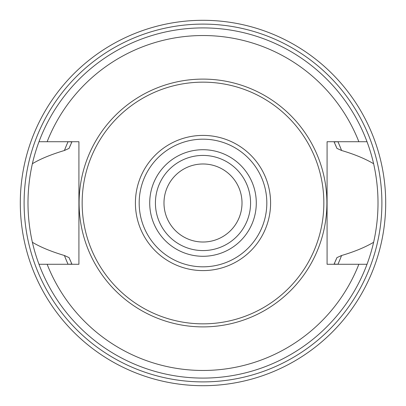 <?xml version="1.0" encoding="UTF-8"?>
<svg xmlns="http://www.w3.org/2000/svg" width="406" height="406" viewBox="0 0 406 406"><rect width="100%" height="100%" fill="white"/><g stroke="black" fill="none" stroke-linecap="round" stroke-linejoin="round"><path stroke-width="0.61" d="M203 385.7A182.7 182.7 0 0 1 20.3 203A182.7 182.7 0 0 1 203 20.3A182.7 182.7 0 0 1 385.7 203A182.7 182.7 0 0 1 203 385.7A182.7 182.7 0 0 1 20.3 203A182.7 182.7 0 0 1 203 20.3M340.101 141.719L337.929 141.73A148.185 148.185 0 0 1 341.573 150.489C354.418 154.275 365.101 158.69 373.627 163.73A175.087 175.087 0 0 0 367.014 141.719L327.084 141.719L327.084 264.281L367.014 264.281A175.087 175.087 0 0 0 373.627 242.27C365.065 247.325 354.382 251.74 341.573 255.511A148.185 148.185 0 0 1 337.929 264.27L340.101 264.281M373.627 163.73C379.468 189.912 379.468 216.093 373.627 242.27M65.899 264.281L68.071 264.27A148.185 148.185 0 0 1 64.427 255.511C51.176 251.558 40.493 247.142 32.373 242.27A175.087 175.087 0 0 0 38.986 264.281L78.916 264.281L78.916 141.719L38.986 141.719A175.087 175.087 0 0 0 32.373 163.73C40.224 158.969 50.907 154.554 64.427 150.489A148.185 148.185 0 0 1 68.071 141.73L65.899 141.719M32.373 242.27C26.532 216.093 26.532 189.912 32.373 163.73M68.071 264.27L71.892 264.083L69.071 257.617L64.427 255.511M69.071 257.617A144.637 144.637 0 0 0 70.466 260.921M71.207 262.586A144.637 144.637 0 0 0 71.984 264.281M334.016 264.281A144.637 144.637 0 0 0 334.828 262.504M335.513 260.967A144.637 144.637 0 0 0 336.929 257.617L334.108 264.083L337.929 264.27M341.573 255.511L336.929 257.617M337.929 141.73L334.108 141.917L336.929 148.383A144.637 144.637 0 0 0 335.513 145.028M334.833 143.501A144.637 144.637 0 0 0 334.016 141.719M71.984 141.719A144.637 144.637 0 0 0 71.192 143.45M70.477 145.054A144.637 144.637 0 0 0 69.071 148.383L71.892 141.917L68.071 141.73M64.427 150.489L69.071 148.383M336.929 148.383L341.573 150.489M203 82.154A120.846 120.846 0 0 1 323.846 203A120.846 120.846 0 0 1 203 323.846A120.846 120.846 0 0 1 82.154 203A120.846 120.846 0 0 1 203 82.154M203 250.578A47.578 47.578 0 0 0 250.578 203A47.578 47.578 0 0 0 203 155.422A47.578 47.578 0 0 0 155.422 203A47.578 47.578 0 0 0 203 250.578A47.578 47.578 0 0 1 155.422 203A47.578 47.578 0 0 1 203 155.422M203 163.983A39.017 39.017 0 0 0 163.983 203A39.017 39.017 0 0 0 203 242.017A39.017 39.017 0 0 0 242.012 203A39.017 39.017 0 0 0 203 163.983M367.014 264.281A175.087 175.087 0 0 1 38.986 264.281A175.087 175.087 0 0 0 367.014 264.281M38.986 141.719A175.087 175.087 0 0 1 367.014 141.719A175.087 175.087 0 0 0 38.986 141.719M203 381.894A178.894 178.894 0 0 1 24.106 203A178.894 178.894 0 0 1 203 24.106A178.894 178.894 0 0 1 381.894 203A178.894 178.894 0 0 1 203 381.894M358.858 141.719A167.475 167.475 0 0 0 47.142 141.719M47.142 264.281A167.475 167.475 0 0 0 358.858 264.281M203 79.109A123.891 123.891 0 0 0 79.109 203A123.891 123.891 0 0 0 203 326.891A123.891 123.891 0 0 0 326.891 203A123.891 123.891 0 0 0 203 79.109M203 135.406A67.594 67.594 0 0 0 135.406 203A67.594 67.594 0 0 0 203 270.594A67.594 67.594 0 0 0 270.594 203A67.594 67.594 0 0 0 203 135.406M203 139.177A63.823 63.823 0 0 0 139.177 203A63.823 63.823 0 0 0 203 266.823A63.823 63.823 0 0 0 266.823 203A63.823 63.823 0 0 0 203 139.177M203 256.287A53.287 53.287 0 0 0 256.287 203A53.287 53.287 0 0 0 203 149.712A53.287 53.287 0 0 0 149.712 203A53.287 53.287 0 0 0 203 256.287"/></g></svg>
